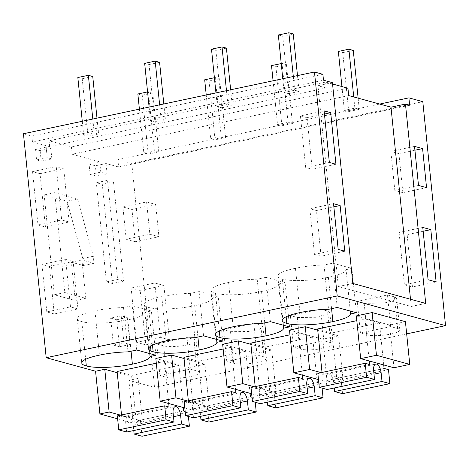 <?xml version="1.0" encoding="UTF-8"?>
<svg xmlns="http://www.w3.org/2000/svg" width="469" height="469" viewBox="0 0 469 469"><rect width="100%" height="100%" fill="white"/><g stroke="black" fill="none" stroke-linecap="round" stroke-linejoin="round"><path stroke-width="0.35" stroke-dasharray="2.35 1.76" d="M409.642 105.232L118.622 166.982L117.877 159.612L379.685 104.059M118.622 166.982L106.035 163.534L95.383 165.797L89.075 164.068L90.124 174.392L96.432 176.121L95.383 165.797M348.69 95.57L72.144 154.248L99.733 161.811L89.075 164.068M425.711 303.425L411.237 306.491L410.504 299.257M352.823 283.458L338.348 286.53L411.237 306.491M332.421 82.65L317.953 85.721L338.348 286.53M332.562 83.992L325.615 82.087L326.213 87.984L49.667 146.662L32.467 141.949L323.487 80.199M326.213 87.984L317.953 85.721M23.45 133.753L31.869 136.057L32.467 141.949M31.869 136.057L322.889 74.307M120.644 415.165L142.424 421.133L138.085 378.401L117.221 372.691M138.085 378.401L128.875 380.359L154.53 387.382L131.783 163.423L422.804 101.673M406.664 333.887L154.53 387.382M405.421 321.675L389.633 325.029L356.329 315.907M390.7 326.6L360.438 333.019L367.391 334.925A17.4 3.559 174.2 0 0 387.048 334.725A17.4 3.559 174.2 0 0 399.834 329.953A17.4 3.559 174.2 0 0 397.653 328.505L390.7 326.6L387.488 294.978L357.226 301.397L364.184 303.302L383.835 303.103L393.169 300.887L396.622 298.337L394.441 296.883L387.488 294.978M187.483 400.983L209.262 406.951L204.918 364.22L184.059 358.509M204.918 364.22L189.13 367.573L155.825 358.451M254.315 386.802L276.094 392.77L271.756 350.038L250.892 344.328M271.756 350.038L255.968 353.392L222.664 344.269M257.03 354.963L226.773 361.382L233.726 363.287A17.4 3.559 174.2 0 0 253.377 363.088A17.4 3.559 174.2 0 0 266.163 358.316A17.4 3.559 174.2 0 0 263.983 356.868L257.03 354.963L253.817 323.34L223.561 329.76L230.514 331.665L250.165 331.466L259.498 329.25L262.951 326.7L260.776 325.246L253.817 323.34M321.148 372.621L342.927 378.589L338.589 335.857L322.801 339.21L289.496 330.088M338.589 335.857L317.724 330.147M166.894 377.469A17.4 3.559 174.2 0 0 186.545 377.269A17.4 3.559 174.2 0 0 199.331 372.497A17.4 3.559 174.2 0 0 197.15 371.043L190.197 369.144L159.935 375.563L166.894 377.469L163.681 345.846A17.4 3.559 174.2 0 0 183.332 345.647A17.4 3.559 174.2 0 0 196.118 340.881A17.4 3.559 174.2 0 0 193.937 339.427L186.984 337.522L156.728 343.941L163.681 345.846M323.868 340.781L293.606 347.201L300.559 349.106A17.4 3.559 174.2 0 0 320.21 348.907A17.4 3.559 174.2 0 0 333.002 344.135A17.4 3.559 174.2 0 0 330.821 342.687L323.868 340.781L320.655 309.159L290.393 315.578L297.346 317.484L316.997 317.284L326.33 315.068L329.783 312.518L327.608 311.064L320.655 309.159M117.877 159.612L131.783 163.423M428.08 279.735L404.395 284.765L412.45 286.969L407.139 234.664L423.155 231.264M436.129 281.945L412.45 286.969M422.768 227.43L399.084 232.454L404.395 284.765M399.084 232.454L407.139 234.664M414.537 146.392L390.853 151.417L394.822 190.467L418.5 185.437M414.924 150.227L398.902 153.621L390.853 151.417M426.55 187.647L402.871 192.671L398.902 153.621M402.871 192.671L394.822 190.467M324.114 110.883L300.43 115.907L305.671 167.48L312.254 169.28L307.019 117.713L300.43 115.907M329.349 162.45L305.671 167.48M324.431 114.02L307.019 117.713M335.939 164.256L312.254 169.28M333.858 206.841L316.446 210.54L309.857 208.734L314.5 254.409L338.178 249.385M333.541 203.71L309.857 208.734M344.768 251.191L321.083 256.215L316.446 210.54M321.083 256.215L314.5 254.409M99.733 161.811L100.782 172.135L107.084 173.858L106.035 163.534M117.637 418.817L133.214 423.085L128.875 380.359M49.667 146.662L49.069 140.77L71.394 146.885L72.144 154.248M145.724 344.856L136.655 342.37L160.339 337.346L169.409 339.832L163.886 285.48L140.202 290.504L145.724 344.856L169.409 339.832M136.655 342.37L131.132 288.019L140.202 290.504M135.248 241.717L126.179 239.231L149.863 234.207L158.927 236.693L155.655 204.437L131.971 209.467L135.248 241.717L158.927 236.693M126.179 239.231L122.901 206.981L131.971 209.467M45.452 227.025L40.035 173.665L32.554 171.619L37.977 224.973L45.452 227.025L69.136 222.001L63.714 168.641L56.239 166.589L61.656 219.949L69.136 222.001M54.287 313.954L46.806 311.908L70.491 306.884L77.965 308.93L73.146 261.468L49.462 266.492L54.287 313.954L77.965 308.93M46.806 311.908L41.987 264.44L49.462 266.492M113.492 181.978L123.564 281.136L112.378 283.511L102.306 184.352L96.344 182.717L107.53 180.348L113.492 181.978L102.306 184.352M123.564 281.136L117.602 279.501L107.53 180.348M130.001 344.492L127.263 317.536L121.19 315.872L110.661 318.105L116.734 319.77L119.472 346.726L130.001 344.492L123.927 342.827L121.19 315.872M85.804 298.284L81.911 259.973L94.011 263.291L93.296 256.273L77.59 198.944L54.697 192.677L64.839 292.545L85.804 298.284L75.28 300.518L71.388 262.206L83.482 265.524L82.773 258.507L67.061 201.178L44.174 194.911L54.316 294.778L75.28 300.518M50.799 148.403L46.155 147.131L47.228 157.654L51.866 158.927L50.799 148.403L40.141 150.666L35.503 149.394L36.57 159.917L41.213 161.189L40.141 150.666M107.084 173.858L96.432 176.121M100.782 172.135L90.124 174.392M347.939 88.207L71.394 146.885M325.615 82.087L49.069 140.77M142.424 421.133L133.214 423.085M393.978 367.755L389.633 325.029M350.267 311.047L346.058 269.652L351.885 268.415L356.387 312.723M337.223 307.476L332.72 263.168L324.032 265.014A33.287 6.806 174.2 0 0 295.452 268.28A33.287 6.806 174.2 0 0 277.783 276.194A33.287 6.806 174.2 0 0 282.326 279.073A33.287 6.806 174.2 0 0 328.382 277.302A33.287 6.806 174.2 0 0 346.058 269.652M328.382 277.302L331.571 308.672M282.326 279.073L286.154 316.768M295.452 268.28L299.955 312.589M324.032 265.014L328.535 309.317M332.72 263.168L351.885 268.415M360.438 333.019L357.226 301.397M209.262 406.951L193.474 410.299L189.13 367.573M184.809 407.924L193.474 410.299M289.555 326.905L285.052 282.596L279.225 283.833L283.428 325.228M270.39 321.658L265.888 277.349L285.052 282.596M265.888 277.349L257.2 279.196A33.287 6.806 174.2 0 0 228.62 282.461A33.287 6.806 174.2 0 0 210.944 290.375A33.287 6.806 174.2 0 0 215.488 293.254A33.287 6.806 174.2 0 0 261.55 291.483A33.287 6.806 174.2 0 0 279.225 283.833M261.55 291.483L264.739 322.854M215.488 293.254L219.322 330.95M228.62 282.461L233.122 326.77M257.2 279.196L261.702 323.499M276.094 392.77L260.307 396.117L255.968 353.392M251.642 393.743L260.307 396.117M203.552 335.839L199.055 291.53L190.367 293.377A33.287 6.806 174.2 0 0 161.787 296.643L166.284 340.951M190.367 293.377L194.864 337.68M222.716 341.086L218.22 296.777L212.393 298.014L216.596 339.409M199.055 291.53L218.22 296.777M161.787 296.643A33.287 6.806 174.2 0 0 144.112 304.557A33.287 6.806 174.2 0 0 148.655 307.435A33.287 6.806 174.2 0 0 194.717 305.665A33.287 6.806 174.2 0 0 212.393 298.014M194.717 305.665L197.9 337.035M148.655 307.435L152.484 345.131M226.773 361.382L223.561 329.76M342.927 378.589L327.139 381.936L322.801 339.21M318.474 379.562L327.139 381.936M159.935 375.563L156.728 343.941M190.197 369.144L186.984 337.522M136.719 350.015L132.217 305.712L123.529 307.553A33.287 6.806 174.2 0 0 94.949 310.824A33.287 6.806 174.2 0 0 77.279 318.738A33.287 6.806 174.2 0 0 81.823 321.617A33.287 6.806 174.2 0 0 127.879 319.846A33.287 6.806 174.2 0 0 145.554 312.196L149.763 353.591M127.879 319.846L131.068 351.217M81.823 321.617L85.651 359.313M94.949 310.824L99.451 355.133M123.529 307.553L128.031 351.861M155.884 355.268L151.381 310.959L145.554 312.196M132.217 305.712L151.381 310.959M293.606 347.201L290.393 315.578M131.132 288.019L154.817 282.995L163.886 285.48M154.817 282.995L160.339 337.346M122.901 206.981L146.586 201.957L155.655 204.437M146.586 201.957L149.863 234.207M40.035 173.665L63.714 168.641M32.554 171.619L56.239 166.589M37.977 224.973L61.656 219.949M41.987 264.44L65.666 259.416L73.146 261.468M65.666 259.416L70.491 306.884M117.602 279.501L106.416 281.875L96.344 182.717M106.416 281.875L112.378 283.511M127.263 317.536L116.734 319.77M123.927 342.827L113.398 345.061L110.661 318.105M113.398 345.061L119.472 346.726M81.911 259.973L71.388 262.206M94.011 263.291L83.482 265.524M93.296 256.273L82.773 258.507M77.59 198.944L67.061 201.178M54.697 192.677L44.174 194.911M64.839 292.545L54.316 294.778M46.155 147.131L35.503 149.394M47.228 157.654L36.57 159.917M51.866 158.927L41.213 161.189M322.021 372.439L322.232 374.526L317.841 373.324M342.54 393.696L341.121 379.697L336.73 378.495L332.099 332.931L317.607 328.962M327.163 389.487L326.266 380.646A7.727 3.541 78 0 1 328.4 374.11A7.727 3.541 78 0 1 333.74 382.692L334.28 387.974M383.736 364.952L379.462 322.883L364.97 318.908L369.244 360.983M369.595 364.477L322.232 374.526M364.97 318.908L356.809 320.644M379.462 322.883L332.099 332.931M384.093 368.446L336.73 378.495M388.484 369.648L341.121 379.697M255.189 386.62L255.4 388.707L251.009 387.505M275.708 407.878L274.283 393.878L269.892 392.676L265.266 347.113L250.774 343.144M260.33 403.668L259.433 394.828A7.727 3.541 78 0 1 261.567 388.291A7.727 3.541 78 0 1 266.908 396.874L267.447 402.156M322.08 388.092L321.646 383.83L318.832 383.062M316.903 379.134L312.63 337.064L298.137 333.09L302.405 375.165M302.763 378.659L255.4 388.707M298.137 333.09L289.977 334.825M312.63 337.064L265.266 347.113M317.255 382.628L269.892 392.676M321.646 383.83L274.283 393.878M188.356 400.802L188.567 402.889L184.176 401.687M208.875 422.059L207.45 408.059L203.059 406.858L198.428 361.294L183.936 357.325M193.498 417.85L192.601 409.009A7.727 3.541 78 0 1 194.735 402.472A7.727 3.541 78 0 1 200.075 411.055L200.609 416.337M255.247 402.273L254.814 398.011L252 397.243M250.065 393.315L245.791 351.246L231.299 347.271L235.573 389.346M235.93 392.84L188.567 402.889M231.299 347.271L223.144 349.006M245.791 351.246L198.428 361.294M250.423 396.809L203.059 406.858M254.814 398.011L207.45 408.059M121.518 414.983L121.729 417.07L117.338 415.868M142.037 436.24L140.618 422.241L136.227 421.039L131.596 375.476L117.103 371.507M126.659 432.031L125.762 423.19A7.727 3.541 78 0 1 127.896 416.654A7.727 3.541 78 0 1 133.237 425.236L133.776 430.519M188.415 416.454L187.981 412.192L185.161 411.424M183.232 407.497L178.959 365.421L164.467 361.452L168.74 403.528M169.092 407.022L121.729 417.07M164.467 361.452L156.306 363.188M178.959 365.421L131.596 375.476M183.59 410.991L136.227 421.039M187.981 412.192L140.618 422.241M278.34 34.993L282.731 36.195L288.564 93.659L284.173 92.457L282.778 78.728M288.564 93.659L299.093 91.426L294.702 90.224L284.173 92.457M293.307 76.494L294.702 90.224M282.731 36.195L293.254 33.961M297.487 75.603L299.093 91.426M211.501 49.175L215.892 50.376L221.731 107.841L217.34 106.639L215.945 92.909M221.731 107.841L232.255 105.607L227.864 104.405L217.34 106.639M226.468 90.675L227.864 104.405M215.892 50.376L226.421 48.143M230.648 89.784L232.255 105.607M144.669 63.356L149.06 64.558L154.899 122.022L150.508 120.82L149.113 107.09M154.899 122.022L165.422 119.788L161.031 118.587L150.508 120.82M159.636 104.857L161.031 118.587M149.06 64.558L159.583 62.324M163.816 103.966L165.422 119.788M77.836 77.537L82.227 78.739L88.061 136.203L83.67 135.002L82.274 121.272M88.061 136.203L98.59 133.97L94.199 132.768L83.67 135.002M92.803 119.038L94.199 132.768M82.227 78.739L92.751 76.506M96.983 118.147L98.59 133.97M338.36 51.432L342.751 52.634L348.737 111.575L344.346 110.367L341.924 86.56M348.737 111.575L359.26 109.341L354.869 108.134L344.346 110.367M353.737 96.954L354.869 108.134M342.751 52.634L353.274 50.4M358.128 98.156L359.26 109.341M271.528 65.613L275.919 66.815L281.904 125.756L277.513 124.549L273.064 80.785M281.904 125.756L292.427 123.523L288.036 122.315L277.513 124.549M281.236 63.555L282.051 63.379L288.036 122.315M282.051 63.379L286.442 64.581L292.427 123.523M275.919 66.815L286.442 64.581M204.689 79.794L209.08 80.996L215.072 139.938L210.675 138.73L206.231 94.967M215.072 139.938L225.595 137.704L221.204 136.497L210.675 138.73M214.403 77.737L215.218 77.561L221.204 136.497M215.218 77.561L219.609 78.763L225.595 137.704M209.08 80.996L219.609 78.763M137.857 93.976L142.248 95.178L148.233 154.119L143.842 152.912L139.399 109.148M148.233 154.119L158.762 151.886L154.365 150.678L143.842 152.912M147.571 91.918L148.38 91.742L154.365 150.678M148.38 91.742L152.771 92.944L158.762 151.886M142.248 95.178L152.771 92.944M397.653 328.505L394.441 296.883M364.184 303.302L367.391 334.925M263.983 356.868L260.776 325.246M230.514 331.665L233.726 363.287M193.937 339.427L197.15 371.043M330.821 342.687L327.608 311.064M297.346 317.484L300.559 349.106M373.629 370.592L326.266 380.646M333.74 382.692L373.992 374.151M306.796 384.773L259.433 394.828M266.908 396.874L307.16 388.332M239.964 398.955L192.601 409.009M200.075 411.055L240.321 402.513M173.125 413.136L125.762 423.19M133.237 425.236L173.489 416.695M277.783 276.194L282.279 320.503M396.622 298.337L399.834 329.953M210.944 290.375L215.447 334.678M144.112 304.557L148.614 348.86M262.951 326.7L266.163 358.316M196.118 340.881L199.331 372.497M77.279 318.738L81.776 363.041M329.789 312.518L333.002 344.135M328.4 374.11L375.763 364.061M261.567 388.291L308.93 378.243M194.735 402.472L242.098 392.424M127.896 416.654L175.259 406.605"/><path stroke-width="0.7" d="M405.462 104.089L409.642 105.232L408.892 97.863L422.804 101.673L445.55 325.633L337.217 295.962L46.197 357.712L23.45 133.753L314.47 72.003L322.889 74.307L323.487 80.199L332.421 82.65L352.823 283.458L425.711 303.425L405.462 104.089L390.988 107.155L348.69 95.57L347.939 88.207L332.562 83.992M314.47 72.003L337.217 295.962M430.818 229.634L436.129 281.945L428.08 279.735L422.768 227.43L430.818 229.634L423.155 231.264M422.587 148.597L414.537 146.392L418.5 185.437L426.55 187.647L422.587 148.597L414.924 150.227M324.114 110.883L329.349 162.45L335.939 164.256L330.698 112.689L324.114 110.883M340.131 205.51L344.768 251.191L338.178 249.385L333.541 203.71L340.131 205.51L333.858 206.841M379.685 104.059L408.892 97.863M410.504 299.257L390.988 107.155M117.221 372.691L104.78 369.279L95.57 371.237L46.197 357.712M445.55 325.633L406.664 333.887M372.116 312.553L356.329 315.907L360.673 358.633L393.978 367.755L409.765 364.407L405.421 321.675L372.116 312.553L376.46 355.285L360.673 358.633M286.154 316.768L286.823 323.376A33.287 6.806 174.2 0 1 282.279 320.503A33.287 6.806 174.2 0 1 299.955 312.589A33.287 6.806 174.2 0 1 328.535 309.317L337.223 307.476L356.387 312.723L350.56 313.96L350.267 311.047M286.823 323.376A33.287 6.806 174.2 0 0 332.884 321.605A33.287 6.806 174.2 0 0 350.56 313.96M184.059 358.509L171.613 355.097L155.825 358.451L160.169 401.177L184.809 407.924M219.322 330.95L219.99 337.557A33.287 6.806 174.2 0 1 215.447 334.678A33.287 6.806 174.2 0 1 233.122 326.77A33.287 6.806 174.2 0 1 261.702 323.499L270.39 321.658L289.555 326.905L283.727 328.142L283.428 325.228M219.99 337.557A33.287 6.806 174.2 0 0 266.052 335.786A33.287 6.806 174.2 0 0 283.727 328.142M250.892 344.328L238.451 340.916L222.664 344.269L227.002 386.995L251.642 393.743M216.889 342.323L222.716 341.086L203.552 335.839L194.864 337.68A33.287 6.806 174.2 0 0 166.284 340.951A33.287 6.806 174.2 0 0 148.614 348.86A33.287 6.806 174.2 0 0 153.158 351.738A33.287 6.806 174.2 0 0 199.214 349.968A33.287 6.806 174.2 0 0 216.889 342.323L216.596 339.409M317.724 330.147L305.284 326.735L289.496 330.088L293.834 372.814L318.474 379.562M132.381 364.149A33.287 6.806 174.2 0 0 150.057 356.504L155.884 355.268L136.719 350.015L128.031 351.861A33.287 6.806 174.2 0 0 99.451 355.133A33.287 6.806 174.2 0 0 81.776 363.041A33.287 6.806 174.2 0 0 86.319 365.92A33.287 6.806 174.2 0 0 132.381 364.149L131.068 351.217M330.698 112.689L324.431 114.02M95.57 371.237L99.909 413.963L117.637 418.817M104.78 369.279L109.119 412.011L99.909 413.963M109.119 412.011L120.644 415.165M376.46 355.285L409.765 364.407M331.571 308.672L332.884 321.605M171.613 355.097L175.957 397.829L160.169 401.177M175.957 397.829L187.483 400.983M264.739 322.854L266.052 335.786M238.451 340.916L242.79 383.648L227.002 386.995M242.79 383.648L254.315 386.802M197.9 337.035L199.214 349.968M152.484 345.131L153.158 351.738M305.284 326.735L309.622 369.466L293.834 372.814M309.622 369.466L321.148 372.621M149.763 353.591L150.057 356.504M85.651 359.313L86.319 365.92M369.244 360.983L369.595 364.477L365.204 363.276L366.629 377.269L319.266 387.324L327.163 389.487L374.526 379.433L373.629 370.592A7.727 3.541 78 0 1 375.763 364.061A7.727 3.541 78 0 1 381.104 372.644L382.006 381.485L389.903 383.648L388.484 369.648L384.093 368.446L383.736 364.952M366.629 377.269L374.526 379.433M365.204 363.276L317.841 373.324L319.266 387.324M356.809 320.644L317.607 328.962L322.021 372.439M334.28 387.974L334.643 391.533L342.54 393.696L389.903 383.648M382.006 381.485L334.643 391.533M302.405 375.165L302.763 378.659L298.372 377.457L299.791 391.451L252.428 401.505L260.33 403.668L307.693 393.614L306.796 384.773A7.727 3.541 78 0 1 308.93 378.243A7.727 3.541 78 0 1 314.271 386.825L315.168 395.666L323.071 397.829L322.08 388.092M299.791 391.451L307.693 393.614M298.372 377.457L251.009 387.505L252.428 401.505M289.977 334.825L250.774 343.144L255.189 386.62M267.447 402.156L267.805 405.714L275.708 407.878L323.071 397.829M318.832 383.062L317.255 382.628L316.903 379.134M315.168 395.666L267.805 405.714M235.573 389.346L235.93 392.84L231.539 391.638L232.958 405.632L185.595 415.686L193.498 417.85L240.861 407.796L239.964 398.955A7.727 3.541 78 0 1 242.098 392.424A7.727 3.541 78 0 1 247.439 401.007L248.336 409.847L256.238 412.011L255.247 402.273M232.958 405.632L240.861 407.796M231.539 391.638L184.176 401.687L185.595 415.686M223.144 349.006L183.936 357.325L188.356 400.802M200.609 416.337L200.972 419.896L208.875 422.059L256.238 412.011M252 397.243L250.423 396.809L250.065 393.315M248.336 409.847L200.972 419.896M168.74 403.528L169.092 407.022L164.701 405.82L166.126 419.814L118.763 429.862L126.659 432.031L174.022 421.977L173.125 413.136A7.727 3.541 78 0 1 175.259 406.605A7.727 3.541 78 0 1 180.6 415.188L181.503 424.029L189.4 426.192L188.415 416.454M166.126 419.814L174.022 421.977M164.701 405.82L117.338 415.868L118.763 429.862M156.306 363.188L117.103 371.507L121.518 414.983M133.776 430.519L134.14 434.077L142.037 436.24L189.4 426.192M185.161 411.424L183.59 410.991L183.232 407.497M181.503 424.029L134.14 434.077M293.307 76.494L288.863 32.76L278.34 34.993L282.778 78.728M288.863 32.76L293.254 33.961L297.487 75.603M226.468 90.675L222.03 46.941L211.501 49.175L215.945 92.909M222.03 46.941L226.421 48.143L230.648 89.784M159.636 104.857L155.192 61.122L144.669 63.356L149.113 107.09M155.192 61.122L159.583 62.324L163.816 103.966M92.803 119.038L88.36 75.304L77.836 77.537L82.274 121.272M88.36 75.304L92.751 76.506L96.983 118.147M353.737 96.954L348.883 49.198L338.36 51.432L341.924 86.56M348.883 49.198L353.274 50.4L358.128 98.156M281.236 63.555L271.528 65.613L273.064 80.785M214.403 77.737L204.689 79.794L206.231 94.967M147.571 91.918L137.857 93.976L139.399 109.148M373.992 374.151L381.104 372.644M307.16 388.332L314.271 386.825M240.321 402.513L247.439 401.007M173.489 416.695L180.6 415.188"/></g></svg>
